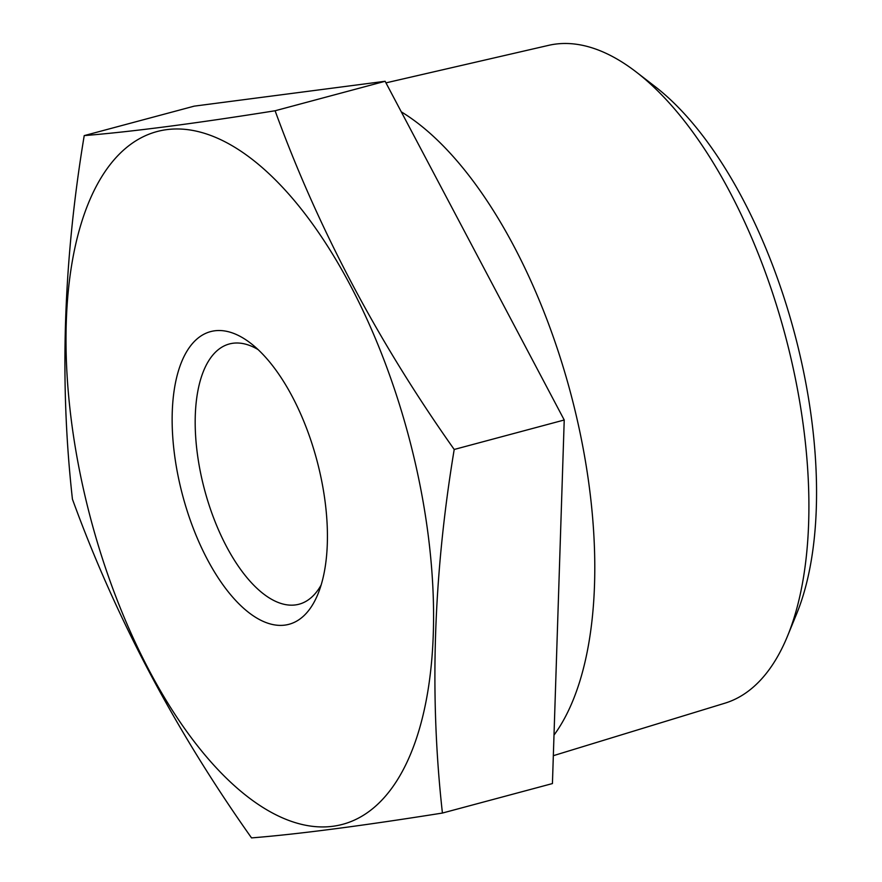 <?xml version="1.0" encoding="UTF-8"?>
<svg xmlns="http://www.w3.org/2000/svg" width="882" height="882" viewBox="0 0 882 882"><rect width="100%" height="100%" fill="white"/><g stroke="black" fill="none" stroke-linecap="round" stroke-linejoin="round"><path stroke-width="1.32" d="M84.22 135.608C63.317 261.348 59.392 382.534 72.434 499.179C115.156 616.639 174.857 729.546 251.535 837.9C297.388 834.262 361.025 825.982 442.422 813.05C429.38 696.405 433.305 575.207 454.208 449.467C377.54 341.113 317.84 228.206 275.107 110.757C195.33 123.48 131.705 131.76 84.22 135.608L194.238 106.138L385.125 81.276L564.226 419.997L454.208 449.467M564.226 419.997L552.43 783.569L442.422 813.05M284.853 625.118A151.506 69.391 -105 0 0 317.917 594.126A151.506 69.391 -105 0 0 250.709 343.274A151.506 69.391 -105 0 0 174.151 451.705A151.506 69.391 -105 0 0 284.853 625.118M332.779 826.291A358.61 164.239 -105 0 0 429.666 547.479A358.61 164.239 -105 0 0 259.914 165.607A358.61 164.239 -105 0 0 69.91 408.421A358.61 164.239 -105 0 0 332.779 826.291M275.107 110.757L385.125 81.276M258.084 349.581A134.703 61.696 -105 0 0 229.353 343.969A134.703 61.696 -105 0 0 203.599 486.081A134.703 61.696 -105 0 0 295.393 604.931A134.703 61.696 -105 0 0 299.075 604.203A134.703 61.696 -105 0 0 321.147 584.987M636.44 72.17L655.271 86.712A318.49 145.861 75 0 1 796.556 614.059L787.527 636.065A340.573 155.971 -105 0 0 636.44 72.17A340.573 155.971 -105 0 0 555.561 44.1A340.573 155.971 -105 0 0 548.67 45.335L385.963 82.864M554.006 735.103A348.511 159.609 -105 0 0 574.403 407.881A348.511 159.609 -105 0 0 401.277 111.838M553.334 755.687L724.927 703.186A340.573 155.971 -105 0 0 787.527 636.065"/></g></svg>
